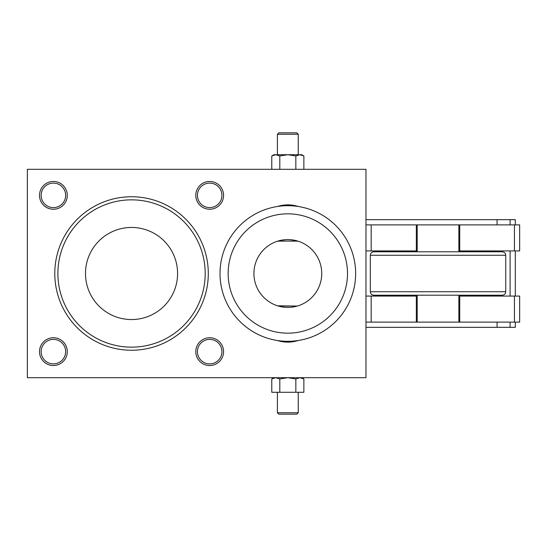 <?xml version="1.0" encoding="UTF-8"?>
<svg xmlns="http://www.w3.org/2000/svg" width="547" height="547" viewBox="0 0 547 547"><rect width="100%" height="100%" fill="white"/><g stroke="black" fill="none" stroke-linecap="round" stroke-linejoin="round"><path stroke-width="0.82" d="M53.401 363.892A12.246 12.246 0 0 1 41.148 351.646A12.246 12.246 0 0 1 53.401 339.393A12.246 12.246 0 0 1 65.647 351.646A12.246 12.246 0 0 1 53.401 363.892M53.401 337.752A13.894 13.894 0 0 1 67.288 351.646A13.894 13.894 0 0 1 53.401 365.533A13.894 13.894 0 0 1 39.507 351.646A13.894 13.894 0 0 1 53.401 337.752M53.401 207.607A12.246 12.246 0 0 1 41.148 195.354A12.246 12.246 0 0 1 53.401 183.108A12.246 12.246 0 0 1 65.647 195.354A12.246 12.246 0 0 1 53.401 207.607M53.401 181.467A13.894 13.894 0 0 1 67.288 195.354A13.894 13.894 0 0 1 53.401 209.248A13.894 13.894 0 0 1 39.507 195.354A13.894 13.894 0 0 1 53.401 181.467M209.686 363.892A12.246 12.246 0 0 1 197.433 351.646A12.246 12.246 0 0 1 209.686 339.393A12.246 12.246 0 0 1 221.932 351.646A12.246 12.246 0 0 1 209.686 363.892M209.686 337.752A13.894 13.894 0 0 1 223.573 351.646A13.894 13.894 0 0 1 209.686 365.533A13.894 13.894 0 0 1 195.792 351.646A13.894 13.894 0 0 1 209.686 337.752M209.686 207.607A12.246 12.246 0 0 1 197.433 195.354A12.246 12.246 0 0 1 209.686 183.108A12.246 12.246 0 0 1 221.932 195.354A12.246 12.246 0 0 1 209.686 207.607M209.686 181.467A13.894 13.894 0 0 1 223.573 195.354A13.894 13.894 0 0 1 209.686 209.248A13.894 13.894 0 0 1 195.792 195.354A13.894 13.894 0 0 1 209.686 181.467M131.54 196.749A76.751 76.751 0 0 1 208.291 273.5A76.751 76.751 0 0 1 131.54 350.251A76.751 76.751 0 0 1 54.789 273.5A76.751 76.751 0 0 1 131.54 196.749A76.751 76.751 0 0 1 208.291 273.5A76.751 76.751 0 0 1 131.54 350.251M131.54 227.449A46.051 46.051 0 0 0 85.489 273.5A46.051 46.051 0 0 0 131.54 319.551A46.051 46.051 0 0 0 177.59 273.5A46.051 46.051 0 0 0 131.54 227.449M273.931 377.69L271.784 378.934L275.797 377.69L279.804 378.934L287.825 377.69L295.845 378.934L299.859 377.69L303.865 378.934L301.718 377.69M303.865 155.963L301.718 154.726L299.859 154.726L303.865 155.963L303.865 169.31M273.931 154.726L271.784 155.963L275.797 154.726L287.825 154.726L295.845 155.963L299.859 154.726L287.825 154.726L279.804 155.963L275.797 154.726L273.931 154.726M515.308 224.879L515.308 219.668L365.97 219.668M510.098 224.879L510.098 219.668M515.308 322.121L515.308 327.332L510.098 327.332L510.098 322.121M510.098 327.332L497.073 327.332L497.073 322.121M417.197 250.923L416.329 250.923L416.329 224.879L365.97 224.879L365.97 169.31L27.35 169.31L27.35 377.69L365.97 377.69L365.97 224.879M417.197 295.209L417.197 322.121L416.329 322.121L416.329 296.077L365.97 296.077M365.97 327.332L497.073 327.332M515.308 296.077L515.308 250.923M510.098 296.077L510.098 250.923M417.197 296.077L416.329 296.077L416.329 322.121L371.181 322.121L371.181 296.077M365.97 322.121L371.181 322.121M459.74 296.077L459.74 322.121L519.65 322.121L519.65 296.077L458.871 296.077M459.74 322.121L458.871 322.121L458.871 295.209M417.197 251.791L417.197 224.879L416.329 224.879L416.329 250.923L371.181 250.923L371.181 224.879M365.97 250.923L371.181 250.923M459.74 224.879L459.74 250.923L519.65 250.923L519.65 224.879L458.871 224.879L458.871 251.791M459.74 250.923L458.871 250.923M271.784 169.31L271.784 155.963M279.804 169.31L279.804 155.963M295.845 169.31L295.845 155.963M303.865 378.934L303.865 392.274L271.784 392.274L271.784 378.934M279.804 392.274L279.804 378.934M295.845 392.274L295.845 378.934M277.473 206.486A33.907 33.907 0 0 1 298.183 206.486M298.183 340.514A33.907 33.907 0 0 1 277.473 340.514M321.732 273.5A33.907 33.907 0 0 0 287.825 239.593A33.907 33.907 0 0 0 253.924 273.5A33.907 33.907 0 0 0 287.825 307.407A33.907 33.907 0 0 0 321.732 273.5M355.639 273.5A67.807 67.807 0 0 0 287.825 205.693A67.807 67.807 0 0 0 220.017 273.5A67.807 67.807 0 0 0 287.825 341.307A67.807 67.807 0 0 0 355.639 273.5A67.807 67.807 0 0 0 287.825 205.693A67.807 67.807 0 0 0 220.017 273.5M277.596 241.172L297.288 240.94M298.06 241.172L278.368 240.94M277.397 154.726L277.397 134.254L278.806 132.846L296.843 132.846L298.252 134.254L298.252 154.726M277.397 134.254L298.252 134.254M298.252 392.274L298.252 412.746L277.397 412.746L277.397 392.274M277.596 305.828L297.288 306.06L278.368 306.06M298.252 412.746L296.843 414.154L278.806 414.154L277.397 412.746M505.756 291.736C505.551 293.842 504.396 294.997 502.283 295.209L373.786 295.209C371.673 294.997 370.517 293.842 370.312 291.736L505.756 291.736L505.756 255.264C505.551 253.158 504.396 252.003 502.283 251.791L373.786 251.791C371.673 252.003 370.517 253.158 370.312 255.264L370.312 291.736M458.871 322.121L417.197 322.121M417.197 224.879L458.871 224.879M131.54 199.846A73.654 73.654 0 0 0 57.886 273.5A73.654 73.654 0 0 0 131.54 347.154A73.654 73.654 0 0 0 205.193 273.5A73.654 73.654 0 0 0 131.54 199.846M497.073 224.879L497.073 219.668M497.073 296.077L497.073 295.209M497.073 251.791L497.073 250.923M416.329 322.121L416.329 296.077M514.44 322.121L514.44 296.077M416.329 250.923L416.329 224.879M514.44 250.923L514.44 224.879M287.825 213.829A59.671 59.671 0 0 0 228.154 273.5A59.671 59.671 0 0 0 287.825 333.171A59.671 59.671 0 0 0 347.502 273.5A59.671 59.671 0 0 0 287.825 213.829M370.312 255.264L505.756 255.264"/></g></svg>
